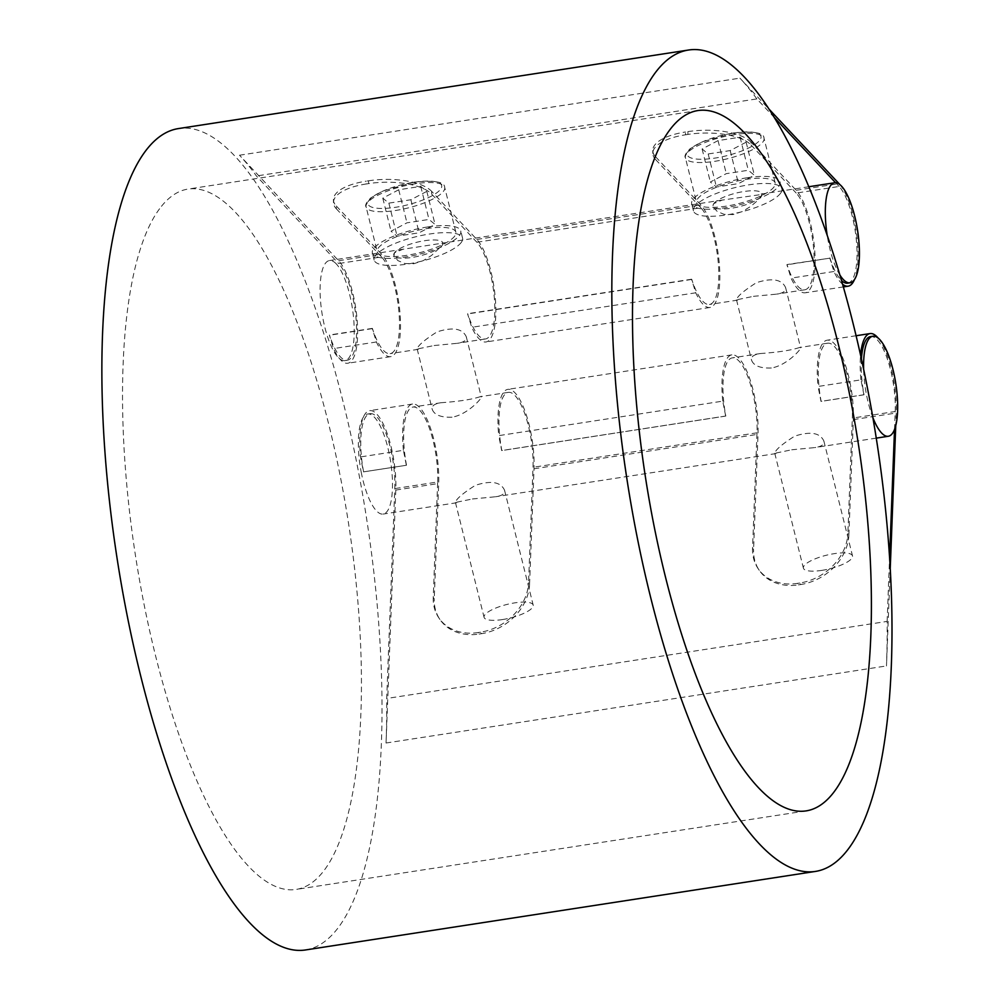 <?xml version="1.0" encoding="UTF-8"?>
<svg xmlns="http://www.w3.org/2000/svg" width="1000" height="1000" viewBox="0 0 1000 1000"><rect width="100%" height="100%" fill="white"/><g stroke="black" fill="none" stroke-linecap="round" stroke-linejoin="round"><path stroke-width="0.75" stroke-dasharray="5 3.75" d="M745.763 179.438A40.5 11.15 166 0 1 775.188 183.012A40.5 11.15 166 0 1 738.587 203.625A40.5 11.15 166 0 1 696.6 202.6A40.5 11.15 166 0 1 745.763 179.438M746.137 142.2L730.2 150.575L708.188 153.963L702.113 148.975L718.05 140.6L740.062 137.213L746.137 142.2L754.375 175.25L748.3 170.263L726.287 173.65L710.35 182.025L716.425 187.013L738.438 183.625L754.375 175.25M730.2 150.575L738.438 183.625M740.062 137.213L748.3 170.263M718.05 140.6L726.287 173.65M702.113 148.975L710.35 182.025M708.188 153.963L716.425 187.013M761.488 196.213A25.312 6.975 166 0 1 735.387 207.537A25.312 6.975 166 0 1 713.1 206.012A25.312 6.975 166 0 1 713.825 203.55L722.288 200.075L762.362 194.363L757.487 200.613L750.913 206.25L742.487 211.5L733.075 214.562L724.1 214.325L717.212 211.438L713.512 207.375L713.825 203.55A25.312 6.975 166 0 1 739.925 192.225A25.312 6.975 166 0 1 762.212 193.762A25.312 6.975 166 0 1 761.488 196.213M780.55 193.275A45.55 12.55 166 0 1 733.575 213.663A45.55 12.55 166 0 1 693.462 210.9A45.55 12.55 166 0 1 694.762 206.488A45.55 12.55 166 0 1 741.75 186.1A45.55 12.55 166 0 1 781.862 188.863A45.55 12.55 166 0 1 780.55 193.275M753.462 296.337L776.575 294.137C783.238 293.163 786.25 290.975 785.612 287.6C781.8 279.275 772.05 277.65 756.375 282.7C743.7 290.788 737.087 296.5 736.5 299.837L753.462 296.337M771.325 368.013C760.125 368.375 753.525 365.725 751.513 360.05C750.863 356.675 753.875 354.5 760.55 353.525C778.263 352.275 791.213 350.288 799.425 347.537L800.625 347.812C801.375 349.025 786.85 365.487 771.325 368.013M791.725 449.787L814.837 447.587C821.5 446.613 824.513 444.438 823.875 441.05C820.062 432.725 810.312 431.1 794.625 436.163C781.963 444.237 775.337 449.95 774.762 453.3L791.725 449.787M821.787 570.388A25.312 6.975 -14 0 0 852.513 555.913A25.312 6.975 -14 0 0 834.125 553.675A25.312 6.975 -14 0 0 803.4 568.15A25.312 6.975 -14 0 0 821.787 570.388M747 177.775A45.55 12.55 166 0 1 780.1 181.788A45.55 12.55 166 0 1 738.925 204.975A45.55 12.55 166 0 1 691.688 203.825A45.55 12.55 166 0 1 693 199.412A45.55 12.55 166 0 1 747 177.775M426.438 228.625A40.5 11.15 166 0 1 455.863 232.188A40.5 11.15 166 0 1 419.275 252.8A40.5 11.15 166 0 1 377.287 251.775A40.5 11.15 166 0 1 426.438 228.625M426.812 191.375L410.875 199.75L388.862 203.137L382.788 198.15L398.725 189.775L420.737 186.388L426.812 191.375L435.05 224.425L428.988 219.438L406.962 222.825L391.025 231.213L397.1 236.188L419.113 232.8L435.05 224.425M410.875 199.75L419.113 232.8M420.737 186.388L428.988 219.438M398.725 189.775L406.962 222.825M382.788 198.15L391.025 231.213M388.862 203.137L397.1 236.188M461.238 242.463A45.55 12.55 166 0 1 414.25 262.838A45.55 12.55 166 0 1 374.137 260.087A45.55 12.55 166 0 1 375.45 255.675A45.55 12.55 166 0 1 422.425 235.287A45.55 12.55 166 0 1 462.537 238.038A45.55 12.55 166 0 1 461.238 242.463M442.163 245.4A25.312 6.975 166 0 1 416.075 256.725A25.312 6.975 166 0 1 393.787 255.188A25.312 6.975 166 0 1 394.513 252.738A25.312 6.975 166 0 1 420.613 241.412A25.312 6.975 166 0 1 442.9 242.938A25.312 6.975 166 0 1 442.163 245.4L431.587 255.425L423.175 260.675L413.75 263.738L404.787 263.512L397.887 260.613L393.938 255.787L394.513 252.738L402.962 249.25L441.85 243.263L443.038 243.538L442.163 245.4M427.675 226.95A45.55 12.55 166 0 1 460.775 230.963A45.55 12.55 166 0 1 419.613 254.15A45.55 12.55 166 0 1 372.375 253A45.55 12.55 166 0 1 373.675 248.588A45.55 12.55 166 0 1 427.675 226.95M434.137 345.525L457.25 343.312C463.925 342.337 466.938 340.163 466.287 336.775C462.475 328.45 452.738 326.825 437.05 331.887C424.387 339.963 417.762 345.675 417.175 349.025L434.137 345.525M452.013 417.188C440.8 417.55 434.2 414.9 432.188 409.237C431.55 405.85 434.562 403.675 441.225 402.7C458.938 401.463 471.9 399.462 480.1 396.712L481.3 396.987C482.05 398.212 467.525 414.663 452.013 417.188M472.4 498.975L495.513 496.763C502.188 495.788 505.2 493.612 504.55 490.225C500.737 481.9 490.988 480.275 475.312 485.337C462.65 493.425 456.025 499.137 455.438 502.475L472.4 498.975M502.463 619.562A25.312 6.975 -14 0 0 533.188 605.087A25.312 6.975 -14 0 0 514.8 602.863A25.312 6.975 -14 0 0 484.075 617.337A25.312 6.975 -14 0 0 502.463 619.562M847.688 283.188A50.613 15.388 81.2 0 0 856.462 241.225A50.613 15.388 81.2 0 0 839.1 186.462L796.213 193.075A50.613 15.388 -98.8 0 1 813.562 247.825A50.613 15.388 -98.8 0 1 804.8 289.788A50.613 15.388 -98.8 0 1 787.025 264.525L786.925 264.775A415.575 126.35 -98.8 0 1 791.05 278.125A53.65 16.312 81.2 0 0 805.263 292.787A53.65 16.312 81.2 0 0 814.55 248.312A53.65 16.312 81.2 0 0 796.15 190.275L750.938 142.137L751 144.938A49.35 19.05 178.9 0 0 687.925 134.425L687.875 131.625L685.487 131.988L685.537 134.8A49.35 19.05 178.9 0 0 652.8 153.4A49.35 19.05 178.9 0 0 655.675 159.625L655.625 156.825A49.35 19.05 -1.1 0 1 652.75 150.6A49.35 19.05 -1.1 0 1 685.487 131.988M842.675 284.275A53.65 16.312 -98.8 0 1 833.938 271.512A415.575 126.35 81.2 0 0 829.812 258.163L787.025 264.525M829.925 257.913A50.613 15.388 81.2 0 0 841.612 280.587M840.037 275.238A50.613 15.388 -98.8 0 1 827.1 234.713M655.625 156.825L700.837 204.95A53.65 16.312 -98.8 0 1 719.237 262.987A53.65 16.312 -98.8 0 1 709.938 307.475A53.65 16.312 -98.8 0 1 695.725 292.8A415.575 126.35 81.2 0 0 691.6 279.45L691.7 279.2A50.613 15.388 81.2 0 0 709.475 304.475A50.613 15.388 81.2 0 0 718.25 262.512A50.613 15.388 81.2 0 0 700.888 207.75L476.887 242.25A50.613 15.388 -98.8 0 1 494.25 297A50.613 15.388 -98.8 0 1 485.475 338.963A50.613 15.388 -98.8 0 1 467.7 313.7L467.6 313.95A415.575 126.35 -98.8 0 1 471.725 327.3A53.65 16.312 81.2 0 0 485.938 341.975A53.65 16.312 81.2 0 0 495.238 297.488A53.65 16.312 81.2 0 0 476.838 239.45L431.625 191.325L431.675 194.125A49.35 19.05 178.9 0 0 368.6 183.612L368.55 180.8L366.163 181.175L366.225 183.975A49.35 19.05 178.9 0 0 333.475 202.575A49.35 19.05 178.9 0 0 336.35 208.8L336.3 206A49.35 19.05 -1.1 0 1 333.425 199.775A49.35 19.05 -1.1 0 1 366.163 181.175M336.3 206L381.512 254.125A53.65 16.312 -98.8 0 1 399.913 312.175A53.65 16.312 -98.8 0 1 390.613 356.65A53.65 16.312 -98.8 0 1 376.4 341.987A415.575 126.35 81.2 0 0 372.287 328.625L372.388 328.387A50.613 15.388 81.2 0 0 390.15 353.65A50.613 15.388 81.2 0 0 398.925 311.688A50.613 15.388 81.2 0 0 381.562 256.938L338.675 263.538A50.613 15.388 -98.8 0 1 356.037 318.288A50.613 15.388 -98.8 0 1 347.262 360.25A50.613 15.388 -98.8 0 1 329.487 334.988L329.387 335.238A415.575 126.35 -98.8 0 1 333.512 348.587A53.65 16.312 81.2 0 0 347.725 363.25A53.65 16.312 81.2 0 0 357.025 318.775A53.65 16.312 81.2 0 0 338.625 260.738L239.5 155.225A415.575 126.35 -98.8 0 1 256.425 175.987L338.675 263.538M336.287 263.9A50.613 15.388 81.2 0 0 329.475 260.562A50.613 15.388 81.2 0 0 327.113 335.35A50.613 15.388 81.2 0 0 344.875 360.625A50.613 15.388 81.2 0 0 353.65 318.663A50.613 15.388 81.2 0 0 336.287 263.9M372.388 328.387L329.487 334.988M691.7 279.2L467.7 313.7M361.213 472.163A50.613 15.388 81.2 0 0 383.137 514.075A50.613 15.388 81.2 0 0 390.65 461.7A50.613 15.388 81.2 0 0 367.725 414.012A50.613 15.388 81.2 0 0 361.213 472.163M363.6 471.8A50.613 15.388 -98.8 0 1 370.112 413.65A50.613 15.388 -98.8 0 1 387.45 437.562A50.613 15.388 -98.8 0 1 394.787 488.587L386.7 698.475A415.575 126.35 -98.8 0 1 386.05 743.012L395.8 490.075A53.65 16.312 81.2 0 0 388.025 436A53.65 16.312 81.2 0 0 369.65 410.65A53.65 16.312 81.2 0 0 360.525 456.925A415.575 126.35 -98.8 0 1 363.462 471.875L406.35 465.275A415.575 126.35 81.2 0 0 403.413 450.312L360.525 456.925M433.237 597.362A49.35 39.65 -34.3 0 0 438.913 617.987A49.35 39.65 -34.3 0 0 478.062 632.562L479.087 634.062A49.35 39.65 145.7 0 1 439.938 619.487A49.35 39.65 145.7 0 1 434.25 598.85L433.237 597.362L437.675 481.975L394.787 488.587M437.675 481.975A50.613 15.388 81.2 0 0 430.337 430.95A50.613 15.388 81.2 0 0 413 407.038A50.613 15.388 81.2 0 0 406.5 465.188M752.55 548.175A49.35 39.65 -34.3 0 0 758.238 568.812A49.35 39.65 -34.3 0 0 797.387 583.387L798.4 584.875A49.35 39.65 145.7 0 1 759.25 570.3A49.35 39.65 145.7 0 1 753.575 549.675L752.55 548.175L757 432.8A50.613 15.388 81.2 0 0 749.663 381.775A50.613 15.388 81.2 0 0 732.325 357.863A50.613 15.388 81.2 0 0 725.812 416.012L501.812 450.513A50.613 15.388 -98.8 0 1 508.325 392.362A50.613 15.388 -98.8 0 1 525.662 416.275A50.613 15.388 -98.8 0 1 533 467.3L528.55 582.675L529.575 584.175A49.35 39.65 145.7 0 1 481.463 633.688L480.45 632.2A49.35 39.65 -34.3 0 0 528.55 582.675M757 432.8L533 467.3M861.438 358.775A50.613 15.388 81.2 0 0 864.025 394.725L821.137 401.337A50.613 15.388 -98.8 0 1 827.65 343.188A50.613 15.388 -98.8 0 1 844.975 367.1A50.613 15.388 -98.8 0 1 852.325 418.113L847.875 533.5L848.888 534.987A49.35 39.65 145.7 0 1 800.788 584.513L799.775 583.025A49.35 39.65 -34.3 0 0 847.875 533.5M894.525 429.438L895.212 411.512L852.325 418.113M895.212 411.512A50.613 15.388 81.2 0 0 887.875 360.487A50.613 15.388 81.2 0 0 870.537 336.575M872.95 417.8A50.613 15.388 -98.8 0 1 866.413 394.363A50.613 15.388 -98.8 0 1 863.625 368.963M774.525 117.725L756.85 98.912L256.425 175.987M756.85 98.912A415.575 126.35 81.2 0 0 739.925 78.15L769.3 109.412M305.238 950A415.575 126.35 81.2 0 0 379.175 629.9A415.575 126.35 81.2 0 0 251.663 176.725A415.575 126.35 81.2 0 0 234.737 155.963A415.575 126.35 81.2 0 0 178.725 128.537M833.938 271.512L791.05 278.125M829.812 258.163L786.925 264.775M691.6 279.45L467.6 313.95M695.725 292.8L471.725 327.3M372.287 328.625L329.387 335.238M376.4 341.987L333.512 348.587M864.025 394.725L863.888 394.812A415.575 126.35 81.2 0 0 860.95 379.85L818.05 386.463A415.575 126.35 -98.8 0 1 820.987 401.413L821.137 401.337M863.888 394.812L820.987 401.413M725.812 416.012L725.675 416.087A415.575 126.35 81.2 0 0 722.738 401.138L498.738 435.637A415.575 126.35 -98.8 0 1 501.675 450.588L501.812 450.513M725.675 416.087L501.675 450.588M890.225 568.85L886.488 665.938A415.575 126.35 81.2 0 0 887.125 621.4L386.7 698.475M406.35 465.275L363.462 471.875M159.575 208.762A354.325 107.725 81.2 0 0 144.525 606.65A354.325 107.725 81.2 0 0 295.912 889.463A354.325 107.725 81.2 0 0 348.45 522.875A354.325 107.725 81.2 0 0 188.05 189.075A354.325 107.725 81.2 0 0 159.575 208.762M529.575 584.175L534.012 468.787A53.65 16.312 81.2 0 0 526.237 414.712A53.65 16.312 81.2 0 0 507.863 389.363A53.65 16.312 81.2 0 0 498.738 435.637M848.888 534.987L853.337 419.613A53.65 16.312 81.2 0 0 845.562 365.525A53.65 16.312 81.2 0 0 827.188 340.188A53.65 16.312 81.2 0 0 818.05 386.463M798.4 584.875L800.788 584.513M799.775 583.025L797.387 583.387M479.087 634.062L481.463 633.688M480.45 632.2L478.062 632.562M722.738 401.138A53.65 16.312 -98.8 0 1 731.862 354.862A53.65 16.312 -98.8 0 1 750.238 380.213A53.65 16.312 -98.8 0 1 758.012 434.288L753.575 549.675M878.125 338.038A53.65 16.312 -98.8 0 1 896.225 413.013L895.75 425.55M403.413 450.312A53.65 16.312 -98.8 0 1 412.55 404.038A53.65 16.312 -98.8 0 1 430.913 429.387A53.65 16.312 -98.8 0 1 438.7 483.475L434.25 598.85M860.95 379.85A53.65 16.312 -98.8 0 1 860.588 354.975M887.125 621.4L889.575 557.863M366.225 183.975L368.6 183.612M368.55 180.8A49.35 19.05 -1.1 0 1 431.625 191.325M431.675 194.125L476.887 242.25M685.537 134.8L687.925 134.425M687.875 131.625A49.35 19.05 -1.1 0 1 750.938 142.137M751 144.938L796.213 193.075M700.888 207.75L655.675 159.625M839.862 184.587A53.65 16.312 -98.8 0 1 856.112 230.675A53.65 16.312 -98.8 0 1 854.488 279.513M839.1 186.462L835.575 182.712M381.562 256.938L336.35 208.8M733.375 133.062A37.962 10.45 166 0 1 750.45 147.088A37.962 10.45 166 0 1 688.538 156.613A37.962 10.45 166 0 1 733.375 133.062M734.575 134.588A40.5 11.15 -14 0 0 685.413 157.75A40.5 11.15 -14 0 0 727.412 158.763A40.5 11.15 -14 0 0 764 138.15A40.5 11.15 -14 0 0 734.575 134.588M414.05 182.237A37.962 10.45 166 0 1 431.138 196.262A37.962 10.45 166 0 1 369.225 205.8A37.962 10.45 166 0 1 414.05 182.237M415.262 183.762A40.5 11.15 -14 0 0 366.1 206.925A40.5 11.15 -14 0 0 408.088 207.95A40.5 11.15 -14 0 0 444.675 187.325A40.5 11.15 -14 0 0 415.262 183.762M239.5 155.225L739.925 78.15M386.05 743.012L886.488 665.938M853.337 419.613L896.225 413.013M395.8 490.075L438.7 483.475M534.012 468.787L758.012 434.288M796.15 190.275L839.05 183.663M476.838 239.45L700.837 204.95M338.625 260.738L381.512 254.125M775.188 183.012L764 138.15C764.025 132.725 753.875 130.988 733.575 132.925L702.163 141.838L690.113 148.737C685.688 153.175 684.125 156.175 685.413 157.75L696.6 202.6M736.5 299.85L751.513 360.05M785.612 287.6L800.625 347.812M774.762 453.3L803.4 568.15M823.875 441.05L852.513 555.913M781.862 188.863L780.1 181.788M693.462 210.9L691.688 203.825M455.863 232.188L444.675 187.325C444.7 181.912 434.562 180.162 414.25 182.1L382.85 191.012L370.788 197.913C366.362 202.35 364.8 205.35 366.1 206.925L377.287 251.775M462.537 238.038L460.775 230.963M374.137 260.087L372.375 253M417.175 349.025L432.188 409.237M466.287 336.775L481.3 396.987M455.438 502.475L484.075 617.337M504.55 490.225L533.188 605.087M808.938 186.725L761.162 194.075M722.288 200.062L441.85 243.263M402.962 249.25L329.475 260.562M804.8 289.788L776.575 294.137M737.7 300.125L709.475 304.475M485.475 338.963L457.25 343.312M418.375 349.3L390.15 353.65M347.262 360.25L344.875 360.625M827.65 343.188L799.425 347.525M760.55 353.512L732.325 357.863M508.325 392.362L480.1 396.712M441.225 402.7L413 407.038M370.112 413.65L367.725 414.012M876.287 438.125L814.837 447.587M775.962 453.575L495.513 496.763M456.637 502.75L383.137 514.075M698.012 110.538L188.05 189.075M805.875 810.925L295.912 889.463M758.238 568.812L759.25 570.3M438.913 617.987L439.938 619.487M856.162 335.725L827.188 340.188M731.862 354.862L507.863 389.363M412.55 404.038L369.65 410.65M333.425 199.775L333.475 202.575M652.75 150.6L652.8 153.4M843.425 286.913L805.263 292.787M709.938 307.475L485.938 341.975M390.613 356.65L347.725 363.25"/><path stroke-width="1.5" d="M841.612 280.587A50.613 15.388 81.2 0 0 847.688 283.188L850.075 282.812A50.613 15.388 -98.8 0 1 840.037 275.238M827.1 234.713A50.613 15.388 -98.8 0 1 834.663 182.763A50.613 15.388 -98.8 0 1 841.488 186.1A50.613 15.388 -98.8 0 1 858.85 240.85A50.613 15.388 -98.8 0 1 850.075 282.812M863.625 368.963A50.613 15.388 -98.8 0 1 872.925 336.213L870.537 336.575A50.613 15.388 81.2 0 0 861.438 358.775M872.925 336.213A50.613 15.388 -98.8 0 1 890.263 360.125A50.613 15.388 -98.8 0 1 897.6 411.15A50.613 15.388 -98.8 0 1 888.337 436.262A50.613 15.388 -98.8 0 1 872.95 417.8M744.7 77.425A415.575 126.35 -98.8 0 1 887.212 526.95A415.575 126.35 -98.8 0 1 815.2 871.462A415.575 126.35 -98.8 0 1 627.062 479.963A415.575 126.35 -98.8 0 1 688.688 50A415.575 126.35 -98.8 0 1 744.7 77.425M688.688 50L178.725 128.537A415.575 126.35 81.2 0 0 117.1 558.5A415.575 126.35 81.2 0 0 305.238 950L815.2 871.462M669.538 130.225A354.325 107.725 -98.8 0 1 698.012 110.538A354.325 107.725 -98.8 0 1 858.413 444.338A354.325 107.725 -98.8 0 1 805.875 810.925A354.325 107.725 -98.8 0 1 654.488 528.112A354.325 107.725 -98.8 0 1 669.538 130.225M895.75 425.55L890.225 568.85M860.588 354.975A53.65 16.312 -98.8 0 1 870.075 333.575A53.65 16.312 -98.8 0 1 878.125 338.038M889.575 557.863L894.525 429.438M769.3 109.412L839.05 183.663A53.65 16.312 -98.8 0 1 839.862 184.587M854.488 279.513A53.65 16.312 -98.8 0 1 848.15 286.188A53.65 16.312 -98.8 0 1 842.675 284.275M835.575 182.712L774.525 117.725M834.663 182.763L808.938 186.725M888.337 436.262L876.287 438.125M870.075 333.575L856.162 335.725M848.15 286.188L843.425 286.913"/></g></svg>
